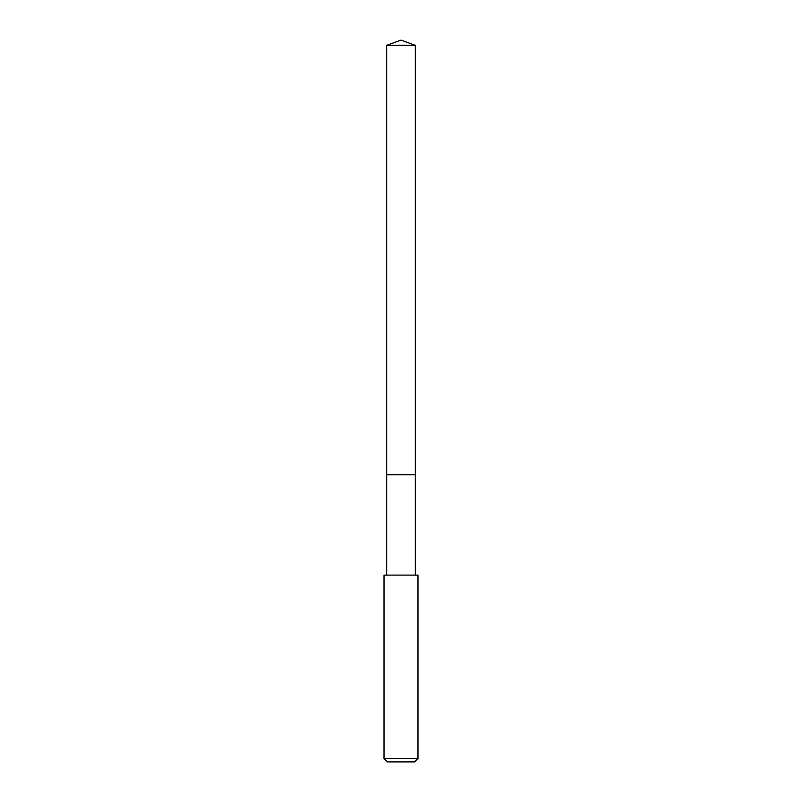 <?xml version="1.0" encoding="UTF-8"?>
<svg xmlns="http://www.w3.org/2000/svg" width="802" height="802" viewBox="0 0 802 802"><rect width="100%" height="100%" fill="white"/><g stroke="black" fill="none" stroke-linecap="round" stroke-linejoin="round"><path stroke-width="1.2" d="M415.316 575.114L415.316 45.313L386.684 45.313L386.684 474.774L415.316 474.774L386.684 474.774L386.684 45.313L401 40.1L386.684 45.313M401 575.114L384.018 575.114L384.018 758.502L417.982 758.502L417.982 575.114L401 575.114M384.018 758.502L387.416 761.9L414.584 761.9L417.982 758.502M401 40.1L415.316 45.313M386.684 575.114L386.684 474.774"/></g></svg>
